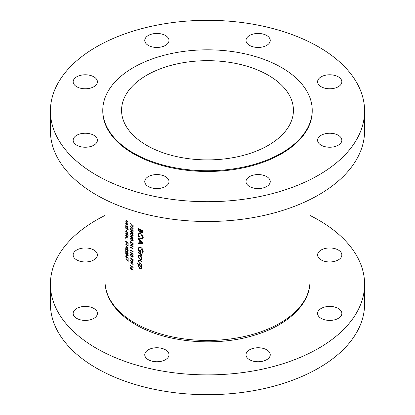 <?xml version="1.0" encoding="UTF-8"?>
<svg xmlns="http://www.w3.org/2000/svg" width="415" height="415" viewBox="0 0 415 415"><rect width="100%" height="100%" fill="white"/><g stroke="black" fill="none" stroke-linecap="round" stroke-linejoin="round"><path stroke-width="0.62" d="M165.45 349.798A12.128 7.003 0 0 0 152.238 348.284A12.128 7.003 0 0 0 144.752 354.752A12.128 7.003 0 0 0 148.3 359.701A12.128 7.003 0 0 0 161.518 361.216A12.128 7.003 0 0 0 169.004 354.752A12.128 7.003 0 0 0 165.45 349.798M93.857 308.464A12.128 7.003 0 0 0 80.64 306.95A12.128 7.003 0 0 0 73.154 313.418A12.128 7.003 0 0 0 76.708 318.367A12.128 7.003 0 0 0 89.925 319.882A12.128 7.003 0 0 0 97.411 313.418A12.128 7.003 0 0 0 93.857 308.464M93.857 250.012A12.128 7.003 0 0 0 80.64 248.492A12.128 7.003 0 0 0 73.154 254.96A12.128 7.003 0 0 0 76.708 259.909A12.128 7.003 0 0 0 89.925 261.429A12.128 7.003 0 0 0 97.411 254.96A12.128 7.003 0 0 0 93.857 250.012M338.292 250.012A12.128 7.003 0 0 0 325.075 248.492A12.128 7.003 0 0 0 317.589 254.96A12.128 7.003 0 0 0 321.143 259.909A12.128 7.003 0 0 0 334.36 261.429A12.128 7.003 0 0 0 341.846 254.96A12.128 7.003 0 0 0 338.292 250.012M338.292 308.464A12.128 7.003 0 0 0 325.075 306.95A12.128 7.003 0 0 0 317.589 313.418A12.128 7.003 0 0 0 321.143 318.367A12.128 7.003 0 0 0 334.36 319.882A12.128 7.003 0 0 0 341.846 313.418A12.128 7.003 0 0 0 338.292 308.464M266.7 349.798A12.128 7.003 0 0 0 253.482 348.284A12.128 7.003 0 0 0 245.996 354.752A12.128 7.003 0 0 0 249.55 359.701A12.128 7.003 0 0 0 262.762 361.216A12.128 7.003 0 0 0 270.248 354.752A12.128 7.003 0 0 0 266.7 349.798M105.031 215.442A157.093 90.693 0 0 0 50.407 284.187A157.093 90.693 0 0 0 96.42 348.32A157.093 90.693 0 0 0 267.618 367.981A157.093 90.693 0 0 0 364.593 284.187A157.093 90.693 0 0 0 318.58 220.059A157.093 90.693 0 0 0 309.969 215.442M50.407 284.187L50.407 303.993A157.093 90.693 0 0 0 96.42 368.121A157.093 90.693 0 0 0 267.618 387.781A157.093 90.693 0 0 0 364.593 303.993L364.593 284.187M338.292 135.285A12.128 7.003 0 0 0 325.075 133.77A12.128 7.003 0 0 0 317.589 140.239A12.128 7.003 0 0 0 321.143 145.188A12.128 7.003 0 0 0 334.36 146.703A12.128 7.003 0 0 0 341.846 140.239A12.128 7.003 0 0 0 338.292 135.285M338.292 76.832A12.128 7.003 0 0 0 325.075 75.312A12.128 7.003 0 0 0 317.589 81.781A12.128 7.003 0 0 0 321.143 86.73A12.128 7.003 0 0 0 334.36 88.25A12.128 7.003 0 0 0 341.846 81.781A12.128 7.003 0 0 0 338.292 76.832M266.7 35.498A12.128 7.003 0 0 0 253.482 33.978A12.128 7.003 0 0 0 245.996 40.447A12.128 7.003 0 0 0 249.55 45.396A12.128 7.003 0 0 0 262.762 46.916A12.128 7.003 0 0 0 270.248 40.447A12.128 7.003 0 0 0 266.7 35.498M165.45 35.498A12.128 7.003 0 0 0 152.238 33.978A12.128 7.003 0 0 0 144.752 40.447A12.128 7.003 0 0 0 148.3 45.396A12.128 7.003 0 0 0 161.518 46.916A12.128 7.003 0 0 0 169.004 40.447A12.128 7.003 0 0 0 165.45 35.498M93.857 76.832A12.128 7.003 0 0 0 80.64 75.312A12.128 7.003 0 0 0 73.154 81.781A12.128 7.003 0 0 0 76.708 86.73A12.128 7.003 0 0 0 89.925 88.25A12.128 7.003 0 0 0 97.411 81.781A12.128 7.003 0 0 0 93.857 76.832M93.857 135.285A12.128 7.003 0 0 0 80.64 133.77A12.128 7.003 0 0 0 73.154 140.239A12.128 7.003 0 0 0 76.708 145.188A12.128 7.003 0 0 0 89.925 146.703A12.128 7.003 0 0 0 97.411 140.239A12.128 7.003 0 0 0 93.857 135.285M165.45 176.619A12.128 7.003 0 0 0 152.238 175.104A12.128 7.003 0 0 0 144.752 181.573A12.128 7.003 0 0 0 148.3 186.522A12.128 7.003 0 0 0 161.518 188.037A12.128 7.003 0 0 0 169.004 181.573A12.128 7.003 0 0 0 165.45 176.619M266.7 176.619A12.128 7.003 0 0 0 253.482 175.104A12.128 7.003 0 0 0 245.996 181.573A12.128 7.003 0 0 0 249.55 186.522A12.128 7.003 0 0 0 262.762 188.037A12.128 7.003 0 0 0 270.248 181.573A12.128 7.003 0 0 0 266.7 176.619M268.261 75.208A85.931 49.613 0 0 0 174.616 64.455A85.931 49.613 0 0 0 121.569 110.286A85.931 49.613 0 0 0 146.739 145.369A85.931 49.613 0 0 0 240.384 156.123A85.931 49.613 0 0 0 293.431 110.286A85.931 49.613 0 0 0 268.261 75.208M102.775 110.286L102.775 111.007A104.725 60.466 0 0 0 133.448 153.763A104.725 60.466 0 0 0 247.579 166.872A104.725 60.466 0 0 0 312.225 111.007L312.225 110.286A104.725 60.466 0 0 0 281.552 67.536A104.725 60.466 0 0 0 167.421 54.427A104.725 60.466 0 0 0 102.775 110.286A104.725 60.466 0 0 0 133.448 153.042A104.725 60.466 0 0 0 247.579 166.15A104.725 60.466 0 0 0 312.225 110.286M50.407 111.007L50.407 130.813A157.093 90.693 0 0 0 96.42 194.941A157.093 90.693 0 0 0 267.618 214.602A157.093 90.693 0 0 0 364.593 130.813L364.593 111.007A157.093 90.693 0 0 0 318.58 46.879A157.093 90.693 0 0 0 147.382 27.219A157.093 90.693 0 0 0 50.407 111.007A157.093 90.693 0 0 0 96.42 175.14A157.093 90.693 0 0 0 267.618 194.801A157.093 90.693 0 0 0 364.593 111.007M141.365 259.453L141.826 258.363L141.23 256.61L139.969 255.458L138.662 255.386L138.169 256.512L139.969 259.422L141.308 259.484M139.29 264.448L138.169 265.896L139.99 268.837L141.266 268.899L141.826 267.732L141.1 265.828A102.469 59.158 0 0 0 141.764 266.155L141.764 265.683A102.469 59.158 180 0 1 136.966 263.214L136.966 263.686A102.469 59.158 0 0 0 138.859 264.697L138.693 264.775M141.764 254.198A102.469 59.158 180 0 1 138.231 252.408L138.231 252.88A102.469 59.158 0 0 0 139.399 253.492L140.612 254.188L141.702 255.982L141.235 254.411A102.469 59.158 0 0 0 141.764 254.67L141.764 254.198M143.108 243.413L138.231 238.438L138.231 238.952L139.762 240.544L139.762 242.92L138.231 242.9L138.231 243.408L143.108 243.413M143.108 230.787A102.469 59.158 180 0 1 138.231 228.364L138.231 229.78L139.585 232.156L140.483 232.229L140.825 231.772L141.873 232.888L142.739 232.929L143.108 230.787M143.232 237.463C143.066 235.72 142.189 234.392 140.612 233.479L138.838 233.37L138.107 234.957C138.237 236.716 139.082 238.065 140.633 238.999L142.47 239.097L143.232 237.463M139.009 247.143L138.107 248.943C138.2 250.655 139.02 251.947 140.571 252.808L140.571 250.587A102.469 59.158 180 0 1 140.073 250.338L140.073 252.087L138.594 249.239L139.258 247.745L140.654 247.807L142.719 251.142L141.894 252.714L142.252 253.29L143.232 251.397C143.108 249.633 142.236 248.274 140.633 247.33L138.838 247.226M141.764 261.185A102.469 59.158 180 0 1 140.057 260.34L138.579 260.044L138.169 261.082L140.026 263.748A102.469 59.158 0 0 0 141.764 264.609L141.764 264.137A102.469 59.158 180 0 1 140.104 263.323L139.248 262.804L138.594 261.31L139.284 260.49L140.104 260.833A102.469 59.158 0 0 0 141.764 261.652L141.764 261.185M139.616 260.138L138.926 260.532L139.777 260.205M133.122 266.938L132.852 266.586L132.852 267.073A102.469 59.158 180 0 1 130.518 265.59L130.518 265.875A102.469 59.158 0 0 0 133.122 267.519L133.122 266.938M125.735 219.997L127.457 221.859L125.735 221.724L127.452 224.199L125.735 223.223L125.735 223.509L128.136 224.857L126.16 222.072L128.136 222.175L125.735 219.997M131.804 254.789L130.673 254.457L130.455 254.971L131.804 256.932L132.956 257.227L133.189 256.698L131.804 254.789M133.122 251.428L132.852 251.075L132.852 251.563A102.469 59.158 180 0 1 130.518 250.079L130.518 250.364A102.469 59.158 0 0 0 133.122 252.009L133.122 251.428M128.199 229.153A102.469 59.158 180 0 1 127.478 228.639L127.478 228.24A102.469 59.158 180 0 1 127.26 228.079L127.26 228.483A102.469 59.158 180 0 1 125.735 227.347L125.735 227.628A102.469 59.158 0 0 0 127.26 228.769L127.26 229.168A102.469 59.158 0 0 0 127.478 229.329L127.478 228.924A102.469 59.158 0 0 0 128.199 229.438L128.199 229.153M126.767 230.263A102.469 59.158 180 0 1 126.523 230.081L126.523 231.295A102.469 59.158 0 0 0 126.767 231.477L126.767 230.263M127.27 237.437L127.218 235.715L126.596 234.942L125.947 234.817L125.704 235.461L126.596 237.323L127.255 237.447M127.509 240.031L127.109 239.74L127.509 240.031M133.122 225.112A102.469 59.158 180 0 1 132.852 224.946L132.852 226.408L130.455 223.706L133.122 227.052L133.122 225.112M131.176 228.577L130.455 229.07L131.358 230.756L131.98 230.854L132.157 229.9L132.852 230.496L132.852 231.57A102.469 59.158 0 0 0 133.122 231.736L133.122 230.444L131.809 229.303L131.939 230.081L131.368 230.475L130.715 229.256L131.176 228.577L130.673 228.541M130.715 229.256L131.176 228.862M132.167 229.952L131.368 230.475M131.804 233.785L130.673 233.453L130.455 233.967L131.804 235.928L132.956 236.223L133.189 235.699L131.804 233.785M131.804 238.635L130.673 238.303L130.455 238.812L131.804 240.773L132.956 241.074L133.189 240.544L131.804 238.635M130.518 244.954L130.518 245.234A102.469 59.158 0 0 0 132.556 246.531L130.518 247.376A102.469 59.158 0 0 0 133.122 249.021L133.122 248.741A102.469 59.158 180 0 1 131.062 247.449L133.122 246.598A102.469 59.158 180 0 1 130.518 244.954M126.342 241.094L125.672 241.551L126.508 243.278L127.083 243.408L127.244 242.459L127.882 243.086L127.882 244.16A102.469 59.158 0 0 0 128.136 244.336L128.136 243.045L126.923 241.846L127.047 242.63L126.518 243.003L125.916 241.748L126.342 241.094L125.875 241.032M125.916 241.748L126.342 241.374M127.255 242.51L126.518 243.003M128.199 248.969L126.279 245.851L126.279 247.345A102.469 59.158 180 0 1 125.735 246.935L125.735 247.216A102.469 59.158 0 0 0 126.279 247.631L126.279 247.994A102.469 59.158 0 0 0 126.523 248.175L126.523 247.812A102.469 59.158 0 0 0 128.199 249.026L128.199 248.969M127.384 251.921L127.945 253.051L127.452 253.383L125.735 250.287L125.735 252.429A102.469 59.158 0 0 0 125.978 252.611L125.978 251.148L127.472 253.679L128.002 253.767L128.199 253.243L127.581 251.806M128.168 252.927L127.452 253.383M127.109 257.326L126.399 257.736L127.083 256.984L128.199 258.395L126.393 255.796L125.88 255.682L125.672 256.205L126.399 257.736L126.897 257.84M128.136 259.525A102.469 59.158 180 0 1 127.882 259.344L127.882 260.807L125.672 257.995L128.136 261.46L128.136 259.525M126.923 253.601L125.875 253.217L125.672 253.715L126.923 255.739L127.986 256.091L128.199 255.573L126.923 253.601M127.384 249.498L127.945 250.629L127.452 250.961L125.735 247.864L125.735 250.006A102.469 59.158 0 0 0 125.978 250.188L125.978 248.72L127.472 251.257L128.002 251.345L128.199 250.821L127.581 249.384M128.168 250.499L127.452 250.961M128.136 245.452L127.882 245.089L127.882 245.571A102.469 59.158 180 0 1 125.735 243.989L125.735 244.269A102.469 59.158 0 0 0 128.136 246.033L128.136 245.452L127.882 245.571M126.098 238.993L125.704 238.692L126.098 238.993M130.518 241.722L130.518 242.697L131.773 245.115L133.028 244.943L133.122 243.366A102.469 59.158 180 0 1 130.518 241.722M132.774 245.281L133.028 244.943M131.804 236.208L130.673 235.881L130.455 236.389L131.804 238.35L132.956 238.646L133.189 238.122L131.804 236.208M131.804 231.363L130.673 231.031L130.455 231.544L131.804 233.505L132.956 233.801L133.189 233.277L131.804 231.363M133.122 228.001L132.852 227.653L132.852 228.136A102.469 59.158 180 0 1 130.518 226.657L130.518 226.938A102.469 59.158 0 0 0 133.122 228.587L133.122 228.001L132.852 228.136M126.098 237.821L125.704 237.52L126.098 237.821M125.735 231.222L125.735 231.508A102.469 59.158 0 0 0 127.613 232.898L125.735 233.645A102.469 59.158 0 0 0 128.136 235.409L128.136 235.129A102.469 59.158 180 0 1 126.238 233.744L128.136 232.986A102.469 59.158 180 0 1 125.735 231.222M126.098 229.096L125.704 228.795L126.098 229.096M127.364 227.067L127.509 226.523L126.606 224.65L125.968 224.52L125.704 225.169L126.03 226.362A102.469 59.158 180 0 1 125.735 226.134L125.735 226.419A102.469 59.158 0 0 0 127.478 227.71L127.478 227.43A102.469 59.158 180 0 1 127.151 227.192L127.27 227.145M131.176 252.004L130.455 252.491L131.358 254.182L131.98 254.281L132.157 253.326L132.852 253.923L132.852 254.997A102.469 59.158 0 0 0 133.122 255.163L133.122 253.871L131.809 252.73L131.939 253.508L131.368 253.902L130.715 252.683L131.176 252.004L130.673 251.967M130.715 252.683L131.176 252.289M132.167 253.378L131.368 253.902M133.122 259.525A102.469 59.158 180 0 1 130.518 257.876L130.518 258.161A102.469 59.158 0 0 0 131.705 258.929L131.752 259.982L132.416 261.025L133.08 260.833L133.122 259.525M133.111 260.625L132.416 261.025L133.08 260.833M133.189 270.186L131.233 267.67L130.673 267.587L130.455 268.116L131.239 269.615L131.783 269.693L131.98 268.827L133.189 270.186M130.518 260.459L130.518 260.745A102.469 59.158 0 0 0 132.556 262.041L130.518 262.887A102.469 59.158 0 0 0 133.122 264.531L133.122 264.251A102.469 59.158 180 0 1 131.062 262.96L133.122 262.109A102.469 59.158 180 0 1 130.518 260.459M143.087 232.182L141.873 232.888M141.147 231.586L140.825 231.772M141.079 231.373L139.585 232.156M138.719 229.5L138.231 229.78M142.594 231.015L142.594 231.653L141.863 232.416L141.007 230.252A102.469 59.158 0 0 0 142.594 231.015L143.04 230.756M143.108 231.357L142.594 231.653M143.102 232.006L141.863 232.416M141.448 229.998L141.007 230.252M140.509 230.003L140.452 231.264L140.161 231.715L139.585 231.689L138.719 229.09A102.469 59.158 0 0 0 140.509 230.003L140.944 229.749M141.022 230.937L140.452 231.264M139.144 228.841L138.719 229.09M126.388 255.79L125.672 256.205M127.223 256.875L126.383 257.445L125.916 256.403L126.383 256.071L126.86 257.082L126.383 257.445M125.916 256.403L126.575 255.962M126.425 253.285L125.672 253.715M128.168 255.277L126.923 255.458L125.916 253.913L126.923 253.881L127.945 255.407L127.789 255.765L128.199 255.526M125.916 253.913L126.482 253.311M128.199 253.259L127.472 253.679M128.199 250.836L127.472 251.257M126.523 247.532L126.523 246.593L127.566 248.295A102.469 59.158 180 0 1 126.523 247.532M126.793 243.112L126.508 243.278M126.342 241.167L125.672 241.551M132.899 246.463L131.062 247.449M130.844 247.19L130.518 247.376M132.032 244.964L131.773 245.115M131.01 242.044L130.782 242.173A102.469 59.158 0 0 0 132.852 243.486L132.541 244.964L133.091 244.648M133.111 244.435L131.773 244.834L130.844 243.481L130.782 242.173M131.27 238.34L130.455 238.812M133.158 240.249L131.809 240.493L130.715 238.993L131.809 238.916L132.919 240.389L132.748 240.752L133.189 240.503M130.715 238.993L131.332 238.366M131.27 235.917L130.455 236.389M133.158 237.826L131.809 238.07L130.715 236.571L131.809 236.493L132.919 237.966L132.748 238.329L133.189 238.075M130.715 236.571L131.332 235.943M131.27 233.495L130.455 233.967M133.158 235.404L131.809 235.647L130.715 234.148L131.809 234.07L132.919 235.544L132.748 235.907L133.189 235.653M130.715 234.148L131.332 233.521M131.27 231.072L130.455 231.544M133.158 232.981L131.809 233.22L130.715 231.726L131.809 231.648L132.919 233.116L132.748 233.484L133.189 233.23M130.715 231.726L131.332 231.098M133.122 231.414L132.852 231.57M131.669 230.574L131.358 230.756M131.176 228.649L130.455 229.07M142.999 238.558L142.402 238.418M141.126 238.713L140.633 238.999M138.657 234.641L138.107 234.957M139.637 233.619L139.746 233.199M142.719 237.245L142.07 238.609L140.633 238.532L138.594 235.196L139.212 233.868L140.612 233.951L142.719 237.245L143.196 236.97M141.022 233.718L140.612 233.951M139.092 242.91L138.231 243.408M140.26 242.63L139.762 242.92M140.083 240.358L139.762 240.544M138.543 238.77L138.231 238.952M142.132 242.915L140.26 242.92L140.26 241.048L142.132 242.915L142.464 242.723M140.581 240.861L140.26 241.048M143.175 252.019L141.894 252.714M143.196 250.868L142.719 251.142M141.059 247.573L140.654 247.807M140.571 251.796L140.073 252.087M138.662 248.626L138.107 248.943M139.642 247.522L139.762 247.05M141.676 254.156L141.235 254.411M141.769 255.282L141.323 255.536M141.717 255.137L141.385 255.329M141.131 253.887L140.612 254.188M138.657 252.631L138.231 252.88M133.122 226.248L132.852 226.408M141.541 265.574L141.1 265.828M141.774 268.204L141.515 268.095M140.545 268.515L139.99 268.837M138.683 265.6L138.169 265.896M137.386 263.442L136.966 263.686M141.385 267.514L140.97 268.412L139.985 268.365L138.594 266.108L139.015 265.19L139.969 265.268L141.385 267.514L141.79 267.281M140.405 265.014L139.969 265.268M140.462 263.499L140.026 263.748M138.703 260.77L138.169 261.082M141.785 258.799L141.515 258.69M140.503 259.11L139.969 259.422M138.688 256.211L138.169 256.512M141.385 258.146L140.965 259.007L139.964 258.95L138.594 256.735L138.984 255.863L139.964 255.925L141.385 258.146L141.79 257.912M140.363 255.697L139.964 255.925M126.86 237.173L126.596 237.323M125.963 235.315L125.704 235.461M127.291 236.643L126.596 237.043L125.916 235.621L126.596 235.222L127.493 236.529M127.509 236.892L126.596 237.043M126.518 234.89L126.108 235.123L126.788 235.108M127.986 232.882L126.238 233.744M126.036 233.474L125.735 233.645M125.973 225.018L125.704 225.169M127.291 226.367L126.596 226.782L125.916 225.34L126.601 224.93L127.493 226.253M127.504 226.642L126.596 226.782M126.534 224.598L126.119 224.842L126.798 224.816M133.111 251.412L132.852 251.563M133.122 254.836L132.852 254.997M131.669 254.001L131.358 254.182M131.176 252.076L130.455 252.491M131.27 254.499L130.455 254.971M133.158 256.408L131.809 256.646L130.715 255.152L131.809 255.075L132.919 256.543L132.748 256.911L133.189 256.657M130.715 255.152L131.332 254.525M132.852 259.64L132.411 260.745L131.975 259.095A102.469 59.158 0 0 0 132.852 259.64L133.091 259.505M133.111 260.547L132.411 260.745M126.632 221.797L126.16 222.072M132.006 269.169L131.239 269.615M131.228 267.67L130.455 268.116M132.136 268.713L131.223 269.319L130.715 268.303L131.223 267.95L131.742 268.941L131.223 269.319M130.715 268.303L131.431 267.831M133.111 266.923L132.852 267.073M132.899 261.974L131.062 262.96M130.844 262.695L130.518 262.887M135.046 323.14A102.469 59.158 0 0 0 246.712 335.963A102.469 59.158 0 0 0 309.969 281.308C310.202 304.107 287.906 325.095 255.241 334.952C217.102 347.127 166.316 342.816 135.731 324.655C123.291 317.454 114.478 308.807 109.301 298.722C106.468 293.078 105.047 287.273 105.031 281.308A102.469 59.158 0 0 0 135.046 323.14M141.235 229.894L140.509 230.315M130.782 242.547L130.518 242.697M133.122 243.548L132.852 243.704M139.834 253.243L139.399 253.492M140.54 260.584L140.104 260.833M132.126 258.908L131.705 259.152M133.122 260.06L132.852 260.215M309.969 281.308L309.969 199.558M105.031 281.308L105.031 199.558M140.161 231.715L141.048 231.207M126.694 257.502L127.104 257.264M126.072 256.008L126.414 255.811M127.789 253.441L128.199 253.202M127.789 251.018L128.199 250.779M126.072 241.348L126.342 241.193M126.886 243.086L127.291 242.848M130.886 228.847L131.176 228.681M131.768 230.543L132.209 230.289M142.07 238.604L143.32 237.888M139.212 233.868L140.187 233.303M139.258 247.745L140.701 246.909M140.97 268.412L141.821 267.919M139.015 265.19L139.824 264.723M140.965 259.007L141.821 258.509M138.984 255.863L139.808 255.386M130.886 252.273L131.176 252.107M131.768 253.97L132.209 253.715M131.565 269.366L132.006 269.107M130.886 267.903L131.259 267.685"/></g></svg>
